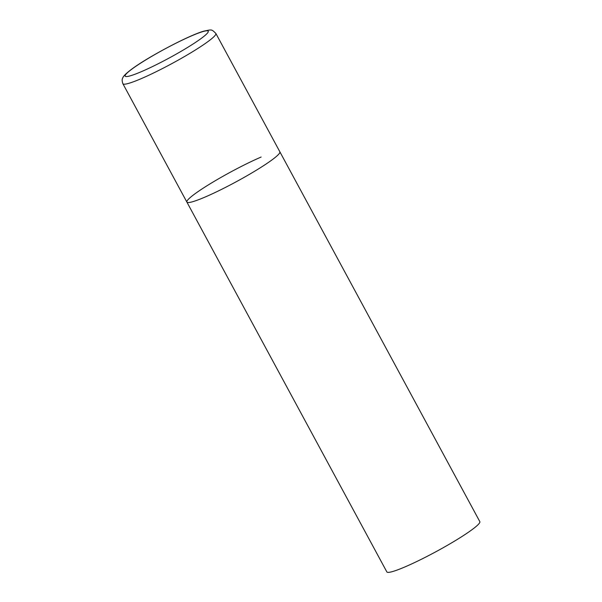 <?xml version="1.0" encoding="UTF-8"?>
<svg xmlns="http://www.w3.org/2000/svg" width="602" height="602" viewBox="0 0 602 602"><rect width="100%" height="100%" fill="white"/><g stroke="black" fill="none" stroke-linecap="round" stroke-linejoin="round"><path stroke-width="0.9" d="M186.876 202.076L386.845 571.9A52.848 5.599 151.6 0 0 405.575 566.655A52.848 5.599 151.6 0 0 455.436 540.573A52.848 5.599 151.6 0 0 479.824 521.625L215.87 33.456A52.848 5.599 -28.4 0 1 206.764 42.456A52.848 5.599 -28.4 0 1 156.031 71.788A52.848 5.599 -28.4 0 1 122.891 83.731L186.876 202.076A52.848 5.599 -28.4 0 0 220.023 190.134A52.848 5.599 -28.4 0 0 270.757 160.802A52.848 5.599 -28.4 0 0 279.855 151.802A52.848 5.599 151.6 0 1 255.474 170.75A52.848 5.599 151.6 0 1 205.613 196.831A52.848 5.599 151.6 0 1 186.876 202.076A52.848 5.599 151.6 0 1 211.257 183.128A52.848 5.599 151.6 0 1 261.125 157.047M133.313 68.079A47.212 4.997 -28.4 0 0 141.914 71.435A47.212 4.997 -28.4 0 0 200.112 39.243A47.212 4.997 -28.4 0 0 191.511 35.894A47.212 4.997 -28.4 0 0 133.313 68.079M122.891 83.731C121.965 81.007 121.92 79.095 122.748 77.982C123.184 76.183 126.503 73 132.696 68.425C149.552 56.144 189.111 35.277 203.754 31.169C212.085 29.475 211.437 29.107 215.87 33.456"/></g></svg>
